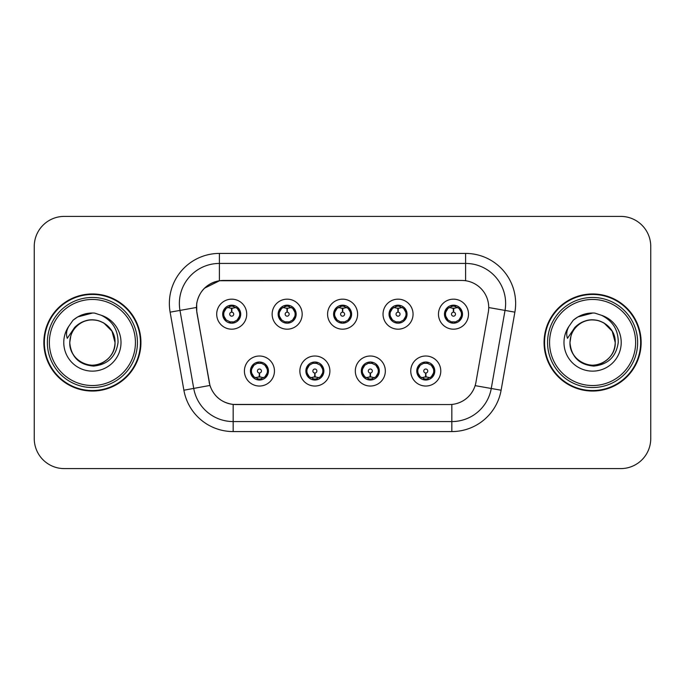 <?xml version="1.0" encoding="UTF-8"?>
<svg xmlns="http://www.w3.org/2000/svg" width="685" height="685" viewBox="0 0 685 685"><rect width="100%" height="100%" fill="white"/><g stroke="black" fill="none" stroke-linecap="round" stroke-linejoin="round"><path stroke-width="1.03" d="M329.887 371.022A15.01 15.01 0 0 1 314.877 386.032A15.01 15.01 0 0 1 299.867 371.022A15.01 15.01 0 0 1 314.877 356.012A15.01 15.01 0 0 1 329.887 371.022M305.87 371.022A9.008 9.008 0 0 0 314.877 380.029A9.008 9.008 0 0 0 323.885 371.022A9.008 9.008 0 0 0 314.877 362.014A9.008 9.008 0 0 0 305.87 371.022L309.363 376.827A8.006 8.006 0 0 1 309.363 365.216L305.955 371.022M385.338 371.022A15.01 15.01 0 0 1 370.32 386.032A15.01 15.01 0 0 1 355.309 371.022A15.01 15.01 0 0 1 370.32 356.012A15.01 15.01 0 0 1 385.338 371.022M361.312 371.022A9.008 9.008 0 0 0 370.32 380.029A9.008 9.008 0 0 0 379.327 371.022A9.008 9.008 0 0 0 370.32 362.014A9.008 9.008 0 0 0 361.312 371.022L364.814 376.827A8.006 8.006 0 0 1 364.814 365.216L361.397 371.022M440.78 371.022A15.01 15.01 0 0 1 425.77 386.032A15.01 15.01 0 0 1 410.752 371.022A15.01 15.01 0 0 1 425.77 356.012A15.01 15.01 0 0 1 440.78 371.022M416.763 371.022A9.008 9.008 0 0 0 425.77 380.029A9.008 9.008 0 0 0 434.778 371.022A9.008 9.008 0 0 0 425.77 362.014A9.008 9.008 0 0 0 416.763 371.022L420.256 376.827A8.006 8.006 0 0 1 420.256 365.216L416.84 371.022M274.445 371.022A15.01 15.01 0 0 1 259.435 386.032A15.01 15.01 0 0 1 244.417 371.022A15.01 15.01 0 0 1 259.435 356.012A15.01 15.01 0 0 1 274.445 371.022M250.427 371.022A9.008 9.008 0 0 0 259.435 380.029A9.008 9.008 0 0 0 268.443 371.022A9.008 9.008 0 0 0 259.435 362.014A9.008 9.008 0 0 0 250.427 371.022L253.921 376.827A8.006 8.006 0 0 1 253.921 365.216L250.504 371.022M302.171 314.175A15.01 15.01 0 0 1 287.152 329.185A15.01 15.01 0 0 1 272.142 314.175A15.01 15.01 0 0 1 287.152 299.165A15.01 15.01 0 0 1 302.171 314.175M278.144 314.175A9.008 9.008 0 0 0 287.152 323.183A9.008 9.008 0 0 0 296.16 314.175A9.008 9.008 0 0 0 287.152 305.167A9.008 9.008 0 0 0 278.144 314.175M357.613 314.175A15.01 15.01 0 0 1 342.603 329.185A15.01 15.01 0 0 1 327.584 314.175A15.01 15.01 0 0 1 342.603 299.165A15.01 15.01 0 0 1 357.613 314.175M333.595 314.175A9.008 9.008 0 0 0 342.603 323.183A9.008 9.008 0 0 0 351.61 314.175A9.008 9.008 0 0 0 342.603 305.167A9.008 9.008 0 0 0 333.595 314.175M413.055 314.175A15.01 15.01 0 0 1 398.045 329.185A15.01 15.01 0 0 1 383.035 314.175A15.01 15.01 0 0 1 398.045 299.165A15.01 15.01 0 0 1 413.055 314.175M389.037 314.175A9.008 9.008 0 0 0 398.045 323.183A9.008 9.008 0 0 0 407.053 314.175A9.008 9.008 0 0 0 398.045 305.167A9.008 9.008 0 0 0 389.037 314.175M468.506 314.175A15.01 15.01 0 0 1 453.487 329.185A15.01 15.01 0 0 1 438.477 314.175A15.01 15.01 0 0 1 453.487 299.165A15.01 15.01 0 0 1 468.506 314.175M444.479 314.175A9.008 9.008 0 0 0 453.487 323.183A9.008 9.008 0 0 0 462.495 314.175A9.008 9.008 0 0 0 453.487 305.167A9.008 9.008 0 0 0 444.479 314.175M246.72 314.175A15.01 15.01 0 0 1 231.71 329.185A15.01 15.01 0 0 1 216.7 314.175A15.01 15.01 0 0 1 231.71 299.165A15.01 15.01 0 0 1 246.72 314.175M222.702 314.175A9.008 9.008 0 0 0 231.71 323.183A9.008 9.008 0 0 0 240.718 314.175A9.008 9.008 0 0 0 231.71 305.167A9.008 9.008 0 0 0 222.702 314.175M196.895 312.163A27.023 27.023 0 0 1 223.507 280.448L461.699 280.448A27.023 27.023 0 0 1 488.311 312.163L475.955 382.221A27.023 27.023 0 0 1 449.343 404.552L235.854 404.552A27.023 27.023 0 0 1 209.242 382.221L196.895 312.163M43.857 342.5A48.541 48.541 0 0 0 92.398 391.041A48.541 48.541 0 0 0 140.939 342.5A48.541 48.541 0 0 0 92.398 293.959A48.541 48.541 0 0 0 43.857 342.5M544.061 342.5A48.541 48.541 0 0 0 592.602 391.041A48.541 48.541 0 0 0 641.143 342.5A48.541 48.541 0 0 0 592.602 293.959A48.541 48.541 0 0 0 544.061 342.5M449.24 404.552L233.165 404.424C221.683 402.797 213.951 396.529 209.978 385.621L196.792 312.163L196.681 303.472C199.275 290.945 206.844 283.376 219.397 280.747L461.596 280.448M204.464 288.205L219.611 280.722M170.12 312.154A50.039 50.039 0 0 1 219.397 253.424L465.603 253.424A50.039 50.039 0 0 1 514.88 312.154L501.112 390.219A50.039 50.039 0 0 1 451.835 431.576L233.165 431.576A50.039 50.039 0 0 1 183.888 390.219L170.12 312.154L179.975 310.416A40.03 40.03 0 0 1 219.397 263.434L465.603 263.434A40.03 40.03 0 0 1 505.025 310.416L491.256 388.481A40.03 40.03 0 0 1 451.835 421.566L233.165 421.566A40.03 40.03 0 0 1 193.744 388.481L179.975 310.416A40.03 40.03 0 0 1 179.367 303.472M235.76 404.552L233.165 404.424L233.165 431.576M183.888 390.219L209.918 385.441M209.31 383.069L209.148 382.221M179.975 310.416L196.381 307.471M650.75 246.42A30.02 30.02 0 0 0 620.73 216.4L64.27 216.4A30.02 30.02 0 0 0 34.25 246.42L34.25 438.58A30.02 30.02 0 0 0 64.27 468.6L620.73 468.6A30.02 30.02 0 0 0 650.75 438.58L650.75 246.42L650.75 438.58M34.25 246.42L34.25 438.58M620.73 216.4L64.27 216.4M64.27 468.6L620.73 468.6M230.785 308.062L231.444 308.181L231.624 312.18A1.995 1.995 180 0 0 229.715 314.227A1.995 1.995 180 0 0 231.71 316.179A1.995 1.995 180 0 0 233.705 314.227A1.995 1.995 180 0 0 231.795 312.18L231.975 308.181L232.635 308.062M236.06 307.454L231.967 308.378M239.716 314.175A8.006 8.006 0 0 1 237.224 319.981L240.632 314.175L237.224 308.37A8.006 8.006 0 0 1 239.716 314.175M230.16 323.046L230.58 322.104L226.196 319.981C222.908 316.11 222.908 312.24 226.196 308.37L222.788 314.192L226.196 319.981A8.006 8.006 0 0 1 226.213 308.361A8.006 8.006 0 0 0 223.704 314.175M232.061 306.178L233.756 306.435A8.006 8.006 0 0 1 233.816 306.452L234.227 305.527M229.364 306.52L231.359 306.178L231.325 305.433M233.26 305.304L232.566 306.212L237.224 308.37C240.512 312.249 240.512 316.119 237.224 319.981L233.816 321.899L234.227 322.823M233.26 323.046L232.84 322.104L233.816 321.899M232.566 322.138L232.994 323.089M233.85 321.89L229.372 321.83M230.16 305.304L230.58 306.246L226.196 308.37M230.854 306.212L230.425 305.262M231.453 308.378L227.36 307.454M260.351 377.135L259.692 377.024L259.521 373.017A1.995 1.995 -0 0 0 261.43 370.979A1.995 1.995 -0 0 0 259.435 369.018A1.995 1.995 -0 0 0 257.432 370.979A1.995 1.995 -0 0 0 259.35 373.017L259.17 377.024L258.51 377.135M255.085 377.743L259.178 376.818M264.949 365.216A8.006 8.006 0 0 1 264.932 376.844A8.006 8.006 0 0 0 267.441 371.022M259.084 379.019L257.389 378.762A8.006 8.006 0 0 1 257.329 378.745L256.918 379.67M261.773 378.677L259.778 379.019L259.812 379.764M257.885 379.892L258.579 378.985L253.921 376.827C250.624 372.957 250.624 369.087 253.921 365.216L257.329 363.298L256.918 362.374M257.885 362.151L258.305 363.093L257.329 363.298M258.579 363.059L258.151 362.108M257.295 363.307L261.773 363.367M260.985 362.151L260.283 363.059L261.533 363.298L261.944 362.374M264.941 365.216C268.237 369.095 268.237 372.965 264.949 376.827L268.357 371.013L264.941 365.216L261.533 363.298M260.985 379.892L260.557 378.951L264.949 376.827M260.283 378.985L260.72 379.935M259.683 376.818L263.785 377.743M286.236 308.062L286.895 308.181L287.066 312.18A1.995 1.995 180 0 0 285.157 314.227A1.995 1.995 180 0 0 287.152 316.179A1.995 1.995 180 0 0 289.156 314.227A1.995 1.995 180 0 0 287.246 312.18L287.417 308.181L288.077 308.062M291.51 307.454L287.409 308.378M295.158 314.175A8.006 8.006 0 0 1 292.666 319.981L296.083 314.175L292.666 308.37A8.006 8.006 0 0 1 295.158 314.175M285.602 305.304L286.03 306.246L281.646 308.37C278.35 312.24 278.35 316.11 281.646 319.981A8.006 8.006 0 0 1 281.655 308.361L278.23 314.192L281.646 319.981L285.054 321.899L284.643 322.823M287.503 306.178L289.198 306.435A8.006 8.006 0 0 1 289.258 306.452L289.669 305.527M284.814 306.52L286.809 306.178L286.775 305.433M288.702 305.304L288.008 306.212L292.666 308.37C295.963 312.249 295.963 316.119 292.666 319.981L289.258 321.899L289.669 322.823M288.702 323.046L288.282 322.104L289.258 321.899M288.008 322.138L288.436 323.089M289.293 321.89L284.814 321.83M285.602 323.046L286.304 322.138L285.054 321.899M286.904 308.378L282.802 307.454M341.678 308.062L342.337 308.181L342.517 312.18A1.995 1.995 180 0 0 340.599 314.227A1.995 1.995 180 0 0 342.603 316.179A1.995 1.995 180 0 0 344.598 314.227A1.995 1.995 180 0 0 342.688 312.18L342.86 308.181L343.519 308.062M346.952 307.454L342.851 308.378M350.609 314.175A8.006 8.006 0 0 1 348.117 319.981L351.525 314.175L348.108 308.37A8.006 8.006 0 0 1 350.609 314.175M341.053 305.304L341.472 306.246L337.089 308.37C333.792 312.24 333.792 316.11 337.089 319.981A8.006 8.006 0 0 1 337.097 308.361L333.672 314.192L337.089 319.981L340.496 321.899L340.085 322.823M342.945 306.178L344.641 306.435A8.006 8.006 0 0 1 344.701 306.452L345.112 305.527M340.257 306.52L342.252 306.178L342.217 305.433M344.153 305.304L343.45 306.212L348.108 308.37C351.405 312.249 351.405 316.119 348.117 319.981L344.701 321.899L345.112 322.823M344.153 323.046L343.724 322.104L344.701 321.899M343.45 322.138L343.887 323.089M344.735 321.89L340.257 321.83M341.053 323.046L341.746 322.138L340.496 321.899M342.346 308.378L338.253 307.454M397.12 308.062L397.779 308.181L397.959 312.18A1.995 1.995 180 0 0 396.05 314.227A1.995 1.995 180 0 0 398.045 316.179A1.995 1.995 180 0 0 400.04 314.227A1.995 1.995 180 0 0 398.131 312.18L398.31 308.181L398.97 308.062M402.395 307.454L398.302 308.378M406.051 314.175A8.006 8.006 0 0 1 403.559 319.981L406.967 314.175L403.559 308.37A8.006 8.006 0 0 1 406.051 314.175M396.495 305.304L396.915 306.246L392.531 308.37C389.243 312.24 389.243 316.11 392.531 319.981A8.006 8.006 0 0 1 392.548 308.361L389.123 314.192L392.531 319.981L395.939 321.899L395.528 322.823M398.396 306.178L400.091 306.435A8.006 8.006 0 0 1 400.151 306.452L400.562 305.527M395.699 306.52L397.694 306.178L397.66 305.433M399.595 305.304L398.901 306.212L403.559 308.37C406.847 312.249 406.847 316.119 403.559 319.981L400.151 321.899L395.707 321.83M399.595 323.046L399.175 322.104L400.151 321.899L400.562 322.823M398.901 322.138L399.329 323.089M396.495 323.046L397.189 322.138L395.939 321.899M397.788 308.378L393.695 307.454M452.571 308.062L453.23 308.181L453.401 312.18A1.995 1.995 180 0 0 451.492 314.227A1.995 1.995 180 0 0 453.487 316.179A1.995 1.995 180 0 0 455.491 314.227A1.995 1.995 180 0 0 453.581 312.18L453.753 308.181L454.412 308.062M457.845 307.454L453.744 308.378M461.493 314.175A8.006 8.006 0 0 1 459.001 319.981L462.418 314.175L459.001 308.37A8.006 8.006 0 0 1 461.493 314.175M451.937 305.304L452.365 306.246L447.981 308.37C444.685 312.24 444.685 316.11 447.981 319.981A8.006 8.006 0 0 1 447.99 308.361L444.565 314.192L447.981 319.981L451.389 321.899L450.978 322.823M453.838 306.178L455.534 306.435A8.006 8.006 0 0 1 455.594 306.452L456.004 305.527M451.15 306.52L453.145 306.178L453.11 305.433M455.037 305.304L454.343 306.212L459.001 308.37C462.298 312.249 462.298 316.119 459.001 319.981L455.594 321.899L451.15 321.83M455.037 323.046L454.617 322.104L455.594 321.899L456.004 322.823M454.343 322.138L454.772 323.089M451.937 323.046L452.639 322.138L451.389 321.899M452.639 306.212L452.203 305.262M453.239 308.378L449.137 307.454M315.802 377.135L315.143 377.024L314.963 373.017A1.995 1.995 -0 0 0 316.872 370.979A1.995 1.995 -0 0 0 314.877 369.018A1.995 1.995 -0 0 0 312.882 370.979A1.995 1.995 -0 0 0 314.792 373.017L314.612 377.024L313.953 377.135M310.528 377.743L314.62 376.818M316.427 362.151L316.008 363.093L320.392 365.216C323.68 369.095 323.68 372.965 320.392 376.827L323.8 371.013L320.392 365.216A8.006 8.006 0 0 1 320.375 376.844A8.006 8.006 0 0 0 322.883 371.022M314.526 379.019L312.839 378.762A8.006 8.006 0 0 1 312.771 378.745L312.36 379.67M317.224 378.677L315.228 379.019L315.263 379.764M313.328 379.892L314.021 378.985L309.363 376.827C306.075 372.957 306.075 369.087 309.363 365.216L312.771 363.298L312.36 362.374M313.328 362.151L313.747 363.093L312.771 363.298M314.021 363.059L313.593 362.108M312.745 363.307L317.215 363.367M316.427 379.892L316.008 378.951L320.392 376.827M315.734 378.985L316.162 379.935M315.134 376.818L319.227 377.743M371.244 377.135L370.585 377.024L370.414 373.017A1.995 1.995 -0 0 0 372.323 370.979A1.995 1.995 -0 0 0 370.32 369.018A1.995 1.995 -0 0 0 368.325 370.979A1.995 1.995 -0 0 0 370.234 373.017L370.063 377.024L369.403 377.135M365.97 377.743L370.071 376.818M371.869 362.151L371.45 363.093L375.834 365.216C379.13 369.095 379.13 372.965 375.834 376.827L379.25 371.013L375.834 365.216A8.006 8.006 0 0 1 375.825 376.844A8.006 8.006 0 0 0 378.325 371.022M369.977 379.019L368.282 378.762A8.006 8.006 0 0 1 368.222 378.745L367.811 379.67M372.666 378.677L370.671 379.019L370.705 379.764M368.77 379.892L369.472 378.985L364.814 376.827C361.517 372.957 361.517 369.087 364.814 365.216L368.222 363.298L367.811 362.374M368.77 362.151L369.198 363.093L368.222 363.298M369.472 363.059L369.035 362.108M368.188 363.307L372.666 363.367M371.869 379.892L371.45 378.951L375.834 376.827M371.176 378.985L371.604 379.935M370.576 376.818L374.669 377.743M426.686 377.135L426.027 377.024L425.856 373.017A1.995 1.995 -0 0 0 427.765 370.979A1.995 1.995 -0 0 0 425.77 369.018A1.995 1.995 -0 0 0 423.767 370.979A1.995 1.995 -0 0 0 425.676 373.017L425.505 377.024L424.846 377.135M421.421 377.743L425.513 376.818M427.32 362.151L426.892 363.093L431.276 365.216C434.573 369.095 434.573 372.965 431.276 376.827L434.692 371.013L431.276 365.216A8.006 8.006 0 0 1 431.267 376.844A8.006 8.006 0 0 0 433.776 371.022M425.419 379.019L423.724 378.762A8.006 8.006 0 0 1 423.664 378.745L423.253 379.67M428.108 378.677L426.113 379.019L426.147 379.764M424.22 379.892L424.914 378.985L420.256 376.827C416.959 372.957 416.959 369.087 420.256 365.216L423.664 363.298L423.253 362.374M424.22 362.151L424.64 363.093L423.664 363.298M424.914 363.059L424.486 362.108M423.63 363.307L428.108 363.367M427.32 379.892L426.892 378.951L431.276 376.827M426.618 378.985L427.055 379.935M426.019 376.818L430.12 377.743M140.434 342.5A48.036 48.036 0 0 0 92.398 294.464A48.036 48.036 0 0 0 44.362 342.5A48.036 48.036 0 0 0 92.398 390.536A48.036 48.036 0 0 0 140.434 342.5M137.437 342.5A45.039 45.039 0 0 0 92.398 297.461A45.039 45.039 0 0 0 47.359 342.5A45.039 45.039 0 0 0 92.398 387.539A45.039 45.039 0 0 0 137.437 342.5M135.433 342.5A43.035 43.035 0 0 0 92.398 299.465A43.035 43.035 0 0 0 49.363 342.5A43.035 43.035 0 0 0 92.398 385.535A43.035 43.035 0 0 0 135.433 342.5M70.82 335.701L69.742 342.5C71.129 356.962 79.066 364.831 93.562 366.09C107.802 364.608 115.97 356.748 118.043 342.5C118.137 330.016 112.571 320.957 101.337 315.305L94.573 313.079C86.413 312.6 79.22 314.997 73.004 320.272L68.92 326.12C66.428 330.316 65.888 334.383 67.284 338.33L74.571 327.524C81.361 320.734 89.444 318.499 98.811 320.803A22.622 22.622 0 0 0 70.82 335.701L69.776 342.5C70.076 333.972 73.852 327.439 81.087 322.909C95.189 313.876 115.791 325.769 115.02 342.5C114.712 351.028 110.944 357.561 103.709 362.091C89.607 371.124 69.005 359.231 69.776 342.5L70.82 335.701L69.776 342.5C69.005 359.231 89.607 371.124 103.709 362.091C110.944 357.561 114.712 351.028 115.02 342.5C114.712 351.028 110.944 357.561 103.709 362.091C89.607 371.124 69.005 359.231 69.776 342.5C70.076 351.028 73.852 357.561 81.087 362.091C95.189 371.124 115.791 359.231 115.02 342.5L111.989 331.189L103.709 322.909L98.811 320.803L103.709 322.909L111.989 331.189L115.02 342.5L111.989 331.189L103.709 322.909L98.811 320.803L103.709 322.909L111.989 331.189L115.02 342.5L111.989 331.189L103.709 322.909L98.811 320.803L103.709 322.909L111.989 331.189L115.02 342.5L111.989 331.189L103.709 322.909L98.811 320.803L103.709 322.909L111.989 331.189L115.02 342.5C114.318 331.634 108.915 324.399 98.811 320.803L98.82 320.803M73.064 320.212L77.645 316.95L92.629 312.994L77.645 316.95L73.064 320.212L77.645 316.95L92.629 312.994L77.645 316.95L73.064 320.212L77.645 316.95L92.629 312.994L77.645 316.95L73.064 320.212L77.645 316.95L92.629 312.994L77.645 316.95L73.064 320.212L77.645 316.95L92.629 312.994L77.645 316.95L73.064 320.212L77.645 316.95L92.629 312.994M640.638 342.5A48.036 48.036 0 0 0 592.602 294.464A48.036 48.036 0 0 0 544.566 342.5A48.036 48.036 0 0 0 592.602 390.536A48.036 48.036 0 0 0 640.638 342.5M637.641 342.5A45.039 45.039 0 0 0 592.602 297.461A45.039 45.039 0 0 0 547.563 342.5A45.039 45.039 0 0 0 592.602 387.539A45.039 45.039 0 0 0 637.641 342.5M635.637 342.5A43.035 43.035 0 0 0 592.602 299.465A43.035 43.035 0 0 0 549.567 342.5A43.035 43.035 0 0 0 592.602 385.535A43.035 43.035 0 0 0 635.637 342.5M571.025 335.701L569.954 342.5C571.333 356.962 579.27 364.831 593.767 366.09C608.015 364.608 616.175 356.748 618.247 342.5C618.341 330.016 612.775 320.957 601.541 315.305L594.777 313.079C586.617 312.6 579.433 314.997 573.208 320.272L569.124 326.12C566.641 330.316 566.093 334.383 567.488 338.33L574.775 327.524C581.565 320.734 589.648 318.499 599.015 320.803A22.622 22.622 0 0 0 571.025 335.701L569.98 342.5C570.288 333.972 574.056 327.439 581.291 322.909C595.393 313.876 615.995 325.769 615.224 342.5C614.924 351.028 611.148 357.561 603.913 362.091C589.811 371.124 569.209 359.231 569.98 342.5C570.288 333.972 574.056 327.439 581.291 322.909C595.393 313.876 615.995 325.769 615.224 342.5C614.924 351.028 611.148 357.561 603.913 362.091C589.811 371.124 569.209 359.231 569.98 342.5L571.025 335.701L569.98 342.5C569.209 359.231 589.811 371.124 603.913 362.091C611.148 357.561 614.924 351.028 615.224 342.5C615.995 359.231 595.393 371.124 581.291 362.091C574.056 357.561 570.288 351.028 569.98 342.5M599.015 320.803L603.913 322.909L612.193 331.189L615.224 342.5L612.193 331.189L603.913 322.909L599.015 320.803L603.913 322.909L599.015 320.803L603.913 322.909L612.193 331.189L615.224 342.5L612.193 331.189L603.913 322.909L599.015 320.803L603.913 322.909L612.193 331.189L615.224 342.5C614.522 331.634 609.119 324.399 599.015 320.803M573.268 320.212L577.849 316.95L592.833 312.994L577.849 316.95L573.268 320.212L577.849 316.95L592.833 312.994L577.849 316.95L573.268 320.212L577.849 316.95L592.833 312.994L577.849 316.95L573.268 320.212L577.849 316.95L592.833 312.994L577.849 316.95L573.268 320.212L577.849 316.95L592.833 312.994L577.849 316.95L573.268 320.212L577.849 316.95L592.833 312.994M465.603 253.424L465.603 280.73M451.835 404.433L451.835 431.576M475.116 385.638L501.112 390.219M488.722 307.548L514.88 312.154M219.397 253.424L219.397 280.747M229.603 306.452L229.192 305.527M229.603 321.899L229.192 322.823M261.533 378.745L261.944 379.67M279.146 314.175A8.006 8.006 0 0 1 281.655 308.361M285.054 306.452L284.643 305.527M334.597 314.175A8.006 8.006 0 0 1 337.097 308.361M340.496 306.452L340.085 305.527M390.039 314.175A8.006 8.006 0 0 1 392.548 308.361M395.939 306.452L395.528 305.527M445.481 314.175A8.006 8.006 0 0 1 447.99 308.361M451.389 306.452L450.978 305.527M316.984 378.745L317.395 379.67M316.984 363.298L317.395 362.374M372.426 378.745L372.837 379.67M372.426 363.298L372.837 362.374M427.868 378.745L428.279 379.67M427.868 363.298L428.279 362.374M68.92 326.12A28.633 28.633 0 0 0 92.398 371.133A28.633 28.633 0 0 0 101.337 315.305M569.124 326.12A28.633 28.633 0 0 0 592.602 371.133A28.633 28.633 0 0 0 601.541 315.305M232.994 305.262L232.558 306.212M230.425 323.089L230.862 322.138M258.151 379.935L258.587 378.985M260.72 362.108L260.283 363.059M288.436 305.262L288 306.212M286.313 306.212L285.868 305.262M285.868 323.089L286.313 322.138M343.887 305.262L343.45 306.212M341.755 306.212L341.318 305.262M341.318 323.089L341.755 322.138M399.329 305.262L398.893 306.212M397.197 306.212L396.761 305.262M396.761 323.089L397.197 322.138M454.772 305.262L454.335 306.212M452.203 323.089L452.639 322.138M313.593 379.935L314.03 378.985M316.162 362.108L315.725 363.059M369.035 379.935L369.48 378.985M371.604 362.108L371.167 363.059M424.486 379.935L424.923 378.985M427.055 362.108L426.618 363.059"/></g></svg>
